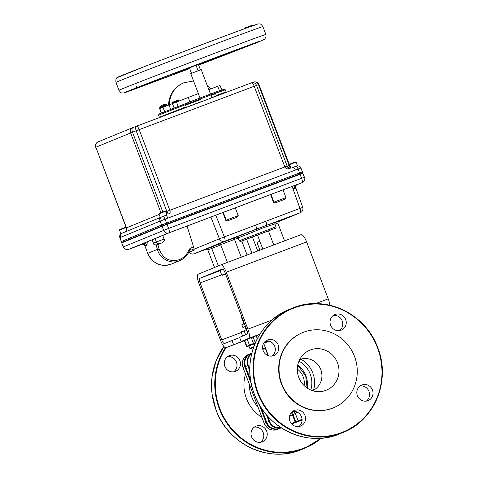 <?xml version="1.0" encoding="UTF-8"?>
<svg xmlns="http://www.w3.org/2000/svg" width="478" height="478" viewBox="0 0 478 478"><rect width="100%" height="100%" fill="white"/><g stroke="black" fill="none" stroke-linecap="round" stroke-linejoin="round"><path stroke-width="0.72" d="M293.432 411.946A2.247 2.127 -134.9 0 1 295.285 413.356L293.151 414.838L293.402 415.639L292.883 415.836L291.771 413.183L294.251 411.337M272.048 356.062A8.419 8.048 67.7 0 0 274.742 346.353A8.419 8.048 67.7 0 0 265.828 340.91M298.822 426.549A8.419 8.048 67.7 0 0 301.516 416.846A8.419 8.048 67.7 0 0 292.602 411.397M366.303 401.108A8.419 8.048 67.7 0 0 368.992 391.404A8.419 8.048 67.7 0 0 360.077 385.961M339.523 330.621A8.419 8.048 67.7 0 0 342.218 320.917A8.419 8.048 67.7 0 0 333.303 315.474M263.133 350.613A8.419 8.048 67.7 0 0 273.864 355.56A8.419 8.048 67.7 0 0 278.202 344.937A8.419 8.048 67.7 0 0 267.471 339.989A8.419 8.048 67.7 0 0 263.133 350.613M289.907 421.106A8.419 8.048 67.7 0 0 300.644 426.053A8.419 8.048 67.7 0 0 304.976 415.424A8.419 8.048 67.7 0 0 294.245 410.477A8.419 8.048 67.7 0 0 289.907 421.106M357.389 395.665A8.419 8.048 67.7 0 0 368.12 400.612A8.419 8.048 67.7 0 0 372.452 389.982A8.419 8.048 67.7 0 0 361.721 385.035A8.419 8.048 67.7 0 0 357.389 395.665M330.609 325.177A8.419 8.048 67.7 0 0 341.346 330.125A8.419 8.048 67.7 0 0 345.678 319.495A8.419 8.048 67.7 0 0 334.947 314.548A8.419 8.048 67.7 0 0 330.609 325.177M333.596 407.74L333.232 407.889A40.636 38.861 -112.3 0 1 281.428 384.007A40.636 38.861 -112.3 0 1 302.353 332.712L302.717 332.563A40.636 38.861 -112.3 0 1 354.521 356.439A40.636 38.861 -112.3 0 1 333.596 407.74A40.636 38.861 -112.3 0 1 281.793 383.858A40.636 38.861 -112.3 0 1 302.717 332.563M337.528 362.85A21.641 20.697 -112.3 0 1 319.352 391.649A21.641 20.697 -112.3 0 1 298.792 377.453A21.641 20.697 -112.3 0 1 303.894 354.019A21.641 20.697 -112.3 0 1 337.528 362.85M299.73 359.522A16.838 16.103 -112.3 0 1 320.78 369.584A16.838 16.103 -112.3 0 1 312.516 390.663M279.63 428.479C273.769 430.027 269.449 427.971 266.67 422.301L266.688 422.295A10.355 9.901 67.7 0 0 279.63 428.479L281.249 427.816M249.827 371.071L247.765 365.634L245.519 366.56C243.828 360.627 245.608 356.265 250.848 353.487A10.355 9.901 67.7 0 0 245.519 366.56L250.586 379.902M261.119 407.626L266.688 422.295L268.935 421.369L266.419 414.749M265.523 347.876L265.589 348.331M290.941 413.058A34.016 32.534 67.7 0 0 291.771 413.183L293.151 414.838L292.65 414.844M297.256 412.144L295.285 413.356L298.135 420.861L302.066 419.308M254.463 344.907L254.057 343.843L255.061 343.437M253.555 344.25L254.111 343.987M247.263 339.398L244.306 340.629L246.505 346.419L249.474 345.188M255.091 343.371L253.92 343.831L253.495 343.509L249.444 345.128L247.24 339.332L253.047 337.026L255.348 342.774M259.787 334.325L253.047 337.026M254.29 427.135A8.419 8.048 -112.3 0 1 263.205 432.578A8.419 8.048 -112.3 0 1 260.51 442.287M251.595 436.838A8.419 8.048 67.7 0 0 262.332 441.786A8.419 8.048 67.7 0 0 266.664 431.162A8.419 8.048 67.7 0 0 255.933 426.215A8.419 8.048 67.7 0 0 251.595 436.838M227.516 356.648A8.419 8.048 -112.3 0 1 236.431 362.091A8.419 8.048 -112.3 0 1 233.736 371.794M224.821 366.351A8.419 8.048 67.7 0 0 235.552 371.298A8.419 8.048 67.7 0 0 239.89 360.669A8.419 8.048 67.7 0 0 229.159 355.722A8.419 8.048 67.7 0 0 224.821 366.351M297.328 369.04A16.838 16.103 -112.3 0 1 303.171 376.813A16.838 16.103 -112.3 0 1 304.122 385.585M245.369 368.114L245.214 366.692M246.517 369.554L245.788 369.207M265.188 420.287L265.505 419.541M266.354 422.438L265.607 421.375M251.237 383.553L244.879 366.823L245.405 366.62L250.681 380.512M260.785 407.107L266.575 422.355A9.907 9.47 67.7 0 0 270.936 427.541M281.321 427.864L278.991 428.742A10.355 9.901 -112.3 0 1 266.049 422.552L266.575 422.355M243.003 367.594C241.33 361.649 243.117 357.287 248.351 354.515A10.355 9.901 67.7 0 0 243.021 367.582L264.191 423.317A10.355 9.901 67.7 0 0 277.132 429.501L279.027 428.682M277.132 429.501C271.271 431.054 266.951 428.993 264.173 423.323L266.049 422.552L259.178 404.466M243.923 323.893L240.948 316.066L241.444 315.856M245.023 326.695L242.878 327.46L241.838 324.735L244.425 323.696M242.878 327.46L245.459 326.426M246.134 329.623L245.005 326.653L245.471 326.456M220.017 270.602L209.424 274.617L219.994 270.536M329.772 305.233A8.843 2.581 -110.7 0 0 328.237 298.858L306.613 241.934A8.843 2.581 -110.7 0 0 301.104 234.644A8.843 2.581 -110.7 0 0 301.08 234.65L220.764 264.932M239.663 337.558L224.517 343.521A4.422 1.291 -110.7 0 0 224.517 343.521A4.422 1.291 -110.7 0 1 221.75 339.882L200.127 282.964A4.422 1.291 -110.7 0 1 199.756 278.339L222.312 269.072A4.422 1.291 -110.7 0 0 222.294 269.084A4.422 1.291 -110.7 0 1 225.06 272.723L246.678 329.641A4.422 1.291 -110.7 0 1 247.054 334.265L239.58 337.337L241.151 341.471L248.626 338.4A8.843 2.581 -110.7 0 0 247.879 329.151L226.255 272.233A8.843 2.581 -110.7 0 0 220.746 264.937A8.843 2.581 -110.7 0 0 220.722 264.949L198.185 274.205A8.843 2.581 -110.7 0 0 198.932 283.454L220.555 340.372A8.843 2.581 -110.7 0 0 226.064 347.667A8.843 2.581 -110.7 0 0 226.088 347.655L246.618 339.667M231.991 340.455L233.563 344.59M241.151 341.471L254.206 336.548M225.586 274.109L222.3 275.31L224.188 274.557L221.684 274.993L222.378 275.292M225.556 274.031L224.188 274.557L225.491 273.858M223.047 269.341L219.988 270.53L221.684 274.993M259.853 241.271L256.961 242.4L259.913 250.173M269.299 341.184L264.621 342.947L269.245 341.167M264.292 342.397L268.152 340.922M242.549 335.986L245.668 334.779L242.549 335.986L241.193 332.419L244.389 330.686M244.413 330.627L241.187 331.893L241.193 332.419L241.175 331.911M253.477 347.578L250.568 348.659L249.779 348.307L253.764 346.765M250.568 348.659L253.495 347.524M158.929 213.797L159.132 213.349L162.926 211.879L165.472 211.312L158.953 213.869M178.963 100.428L178.754 99.866L176.352 100.75L171.996 102.435L172.205 102.997L178.963 100.428L172.205 102.997M220.615 91.131A0.896 0.86 -112.3 0 1 220.651 91.202L185.362 104.682L185.703 103.595L159.096 113.985L158.553 115.174L159.347 117.271L186.163 106.779L185.362 104.682L158.553 115.174M215.339 93.061L216.295 95.415L226.088 91.919L225.287 89.822L215.5 93.318L220.651 91.202M219.527 90.665L190.997 101.42A0.896 0.86 67.7 0 0 190.973 101.432L185.685 103.607L190.955 101.438A0.896 0.86 67.7 0 0 190.513 102.567M186.163 106.779L186.241 107.442M216.743 95.941L216.295 95.415M136.565 126.168L251.571 82.808A4.212 1.231 69.3 0 0 251.559 82.814L132.884 127.584A4.212 1.978 69 0 0 132.866 127.59A4.212 1.978 69 0 0 132.52 132.191L136.188 130.781L166.822 211.425C167.611 213.308 168.376 214.204 169.116 214.114C170.198 213.511 170.431 212.232 169.821 210.284L139.188 129.64L136.188 130.781A4.212 1.978 -111 0 1 136.535 126.18L136.535 126.18A4.212 1.978 -111 0 1 136.553 126.174A4.212 1.231 69.3 0 1 136.565 126.168A4.212 1.231 69.3 0 1 139.188 129.64L254.194 86.279L284.828 166.924C285.772 168.752 287.409 169.32 289.74 168.638C288.826 168.794 287.965 167.933 287.159 166.057L256.525 85.413L258.49 84.702A4.212 3.716 -109.9 0 0 253.585 82.079L253.585 82.079A4.212 3.716 -109.9 0 0 253.525 82.102L251.685 82.772M290.863 168.142A3.37 2.976 70.1 0 1 287.583 165.902L288.694 165.496A3.37 2.976 -109.9 0 0 290.636 167.539M288.694 165.496L289.124 165.346L258.49 84.702L258.957 84.54L289.59 165.185L289.124 165.346L290.331 166.738M302.592 172.916L166.936 224.021L121.597 242.519L119.93 237.614A3.37 3.221 -117.9 0 1 121.328 233.521L121.508 233.419M166.936 224.021L165.095 219.193L160.124 221.105L161.964 225.933M300.758 168.083L298.093 169.051A3.37 0.986 -108.9 0 0 296.115 166.23L293.277 167.306A3.37 0.986 69.3 0 1 293.283 167.3L293.283 167.3A3.37 0.986 69.3 0 1 295.38 170.078L298.093 169.051L299.927 173.884M296.796 165.986L296.772 165.997A3.37 3.221 73.3 0 0 296.719 166.015L296.115 166.23M251.577 82.808A4.212 3.716 70.1 0 1 251.619 82.79L251.619 82.79A4.212 3.716 70.1 0 1 256.525 85.413L254.194 86.279A4.212 1.231 69.3 0 0 251.571 82.808L253.585 82.079C256.094 81.475 257.887 82.3 258.957 84.54M165.687 211.862L166.027 211.73A3.37 1.583 -111 0 1 166.452 213.863M136.535 126.18L132.866 127.59A4.212 4.027 67.7 0 0 130.614 132.938L160.895 212.65M123.82 232.493C126.096 231.4 126.987 229.858 126.491 227.857L95.857 147.218L132.52 132.191L162.807 211.921M121.579 233.401L122.571 232.995A3.37 3.221 67.7 0 0 122.488 233.031L122.488 233.031A3.37 3.221 67.7 0 0 120.755 237.279L160.124 221.105A3.37 3.221 73.3 0 1 161.827 216.869L161.128 217.161M160.841 217.287A3.37 3.221 67.7 0 0 159.311 221.445M162.95 216.438L165.711 215.399A3.37 0.986 69.3 0 1 165.711 215.399A3.37 0.986 69.3 0 1 167.814 218.171L165.095 219.193A3.37 0.986 -112.4 0 0 162.95 216.438L161.827 216.869M210.445 93.945L201.22 69.663L196.751 71.312L190.77 73.63L199.995 97.918M198.382 64.428L200.467 69.925M198.125 70.792L196.046 65.313M191.505 73.331L189.413 67.834M161.988 105.118L160.907 105.775L163.709 104.455L166.236 104.604L159.825 107.036L159.999 108.01L162.156 107.221M164.617 106.283L159.999 108.01M163.052 106.881L163.978 106.528M161.612 105.315L160.907 105.775M163.028 106.827L162.55 107.012M163.96 106.474L164.336 106.331M163.47 104.557L162.604 105.154M163.739 104.449L164.593 104.383M296.963 165.944L292.387 167.641M297.453 165.741L296.091 162.15L293.761 163.004L289.531 164.641L290.887 168.202M119.458 230.008L119.787 229.506L125.559 227.319L126.007 227.522L119.488 230.079M189.545 68.169L173.813 73.893L196.942 64.972L214.891 58.346L198.507 64.763M252.486 25.872L252.031 25.328L249.51 26.29M252.181 25.274L252.3 25.591L251.404 25.931M252.814 25.758L252.3 25.591M251.207 26.362L251.201 25.973L251.613 26.176M251.201 25.973L250.382 26.666M249.606 26.547L249.492 26.248L251.081 25.663L247.52 26.995L246.021 27.921M245.913 27.64L246.266 27.515M250.568 26.577L250.747 26.147L249.785 26.499M246.403 27.455L247.747 26.911M247.52 26.995L247.634 27.3M249.869 26.798L249.576 26.553L244.754 28.405L244.461 28.871M250.311 26.643L249.582 26.559M249.659 26.165L244.634 28.088L249.659 26.165M198.346 93.574L162.98 107.245L164.683 111.709M221.493 90.181L220.83 90.396M221.822 90.043L220.065 85.425L208.808 89.649M189.886 101.88L188.189 97.416M179.172 106.098L173.837 108.148M170.67 109.372L168.943 104.819M162.992 107.263L159.628 108.655L161.301 113.053M122.792 232.906L121.412 233.473M126.007 227.522L119.482 230.085L120.844 233.67M236.562 237.01L252.611 230.701L253.334 231.938L238.128 237.883C237.351 236.974 236.813 236.688 236.52 237.016M219.049 243.81L235.152 237.638A1.404 1.237 -109.9 0 0 234.495 239.394L220.675 244.676L219.02 243.822L219.916 243.505M129.365 249.098L168.119 233.156M301.929 182.704L296.766 184.825A2.808 2.474 70.1 0 0 295.428 188.272L293.384 189.049L295.547 185.273L296.766 184.825M275.949 226.817C276.248 227.743 275.794 228.335 274.587 228.586L242.059 240.96C238.952 241.832 240.798 241.79 239.227 240.769L275.949 226.817L274.856 223.931L261.669 228.37L253.334 231.938M274.886 203.013L275.346 202.821A1.123 1.076 -112.3 0 1 273.948 202.146L285.952 197.605L285.109 199.141A1.123 1.076 -112.3 0 1 285.079 199.153L274.886 203.013L273.488 202.337L270.578 194.564M241.784 241.055L247.084 255.007M262.816 249.074L257.54 235.176M275.059 222.575L278.453 221.368M246.648 239.275L251.93 253.179M206.221 249.08L219.719 243.822M269.144 225.98A1.404 0.968 69.6 0 1 269.544 224.319L274.826 222.497M189.611 250.472L189.641 250.478C187.561 255.3 184.221 258.694 179.632 260.677L179.172 260.857C183.916 259.004 187.394 255.545 189.611 250.472L191.17 248.901L194.229 250.084L189.246 252.127A4.212 4.027 -112.3 0 0 194.08 253.8L206.681 249.05L194.068 253.806A4.212 1.231 -110.7 0 0 194.08 253.8L224.666 241.235L256.226 229.177L300.274 212.734L277.891 221.923M295.631 187.914L295.428 188.272M142.289 244.246A4.212 1.231 -110.7 0 0 142.301 244.24L132.448 247.915L170.288 232.374L299.348 183.719A2.808 0.819 -110.7 0 0 299.348 183.719A2.808 0.819 -110.7 0 0 299.353 183.713L295.547 185.273M293.384 189.049L292.393 186.336M168.83 232.888L169.182 232.75M301.959 182.692A4.212 1.231 -110.7 0 0 301.6 178.288L300.065 174.249L302.903 173.209L162.102 226.303L121.735 242.89L123.444 246.851L168.609 228.43L304.438 177.248L302.729 173.281M191.17 248.901L189.641 250.478L188.84 250.125C186.82 254.768 183.594 257.965 179.172 259.727A1.404 0.412 -110.7 0 1 179.172 260.857C171.166 264.609 159.473 258.598 157.405 249.373A1.404 0.329 -16.4 0 0 159.156 249.086L157.818 244.533M187.053 226.052L193.823 247.735C191.63 247.138 189.969 247.933 188.84 250.125M143.944 244.324L142.301 244.24A4.212 1.231 -110.7 0 0 142.307 244.24A2.808 2.683 -112.3 0 1 145.814 245.913L144.852 245.68L144.547 245.059L147.702 253.358L144.852 245.68A2.808 2.468 124.9 0 0 143.944 244.324L144.547 245.059M130.93 248.53L142.301 244.24L130.93 248.53M128.702 249.367A4.212 4.027 67.7 0 1 123.444 246.851L123.27 246.929C125.105 251.046 130.321 249.056 128.731 249.361L128.737 249.355A4.212 1.231 69.3 0 1 128.731 249.361A4.212 1.231 69.3 0 1 128.719 249.361L128.767 249.343M299.353 183.713L170.305 232.368L132.627 247.843M210.894 217.066L219.432 238.791L224.337 236.903A4.212 1.231 69.3 0 1 224.666 241.235A4.212 4.027 -112.3 0 1 219.432 238.791L194.116 249.187L193.823 247.735M194.229 250.084L194.116 249.187M189.019 251.828A2.808 2.683 -112.3 0 1 189.246 252.127L188.941 251.984M215.811 215.214L224.337 236.903L255.646 225.096A4.212 1.231 69.3 0 1 256.226 229.177L256.782 230.42M255.646 225.096L265.846 221.254A4.212 1.231 69.3 0 1 266.419 225.329A1.404 0.753 74.5 0 0 266.3 226.835M292.142 186.432L299.939 208.402L302.741 207.392C303.357 209.782 302.568 211.551 300.375 212.692A4.212 4.027 -112.3 0 1 300.274 212.734A4.212 1.231 69.3 0 0 299.939 208.402L265.846 221.254M236.939 217.317L227.152 221.003L225.753 220.334L222.844 212.561M236.885 217.335L227.612 220.818A1.123 1.076 -112.3 0 1 226.214 220.143L225.753 220.334M302.903 173.209L302.401 171.895L161.606 224.989L121.239 241.575L123.27 246.929M299.569 172.934L300.065 174.249L167.073 224.391L166.571 223.077M168.895 232.858A4.212 4.027 -112.3 0 1 163.637 230.342L162.102 226.303L167.073 224.391L168.609 228.43A4.212 1.231 -110.7 0 1 168.961 232.834M161.606 224.989L162.102 226.303L121.908 242.812L121.406 241.504M289.513 164.569L289.716 164.115L293.516 162.645L296.061 162.078L289.537 164.635M166.601 215.058L160.823 217.287M165.472 211.312L158.947 213.875L160.309 217.46M339.96 433.761C307.975 447.958 266.467 428.826 254.368 394.326C241.097 361.732 257.481 321.569 288.951 309.577A67.129 64.195 67.7 0 0 254.386 394.32A67.129 64.195 67.7 0 0 339.96 433.761L343.174 432.441A67.129 64.195 -112.3 0 1 257.606 392.994A67.129 64.195 -112.3 0 1 292.166 308.256A67.129 64.195 -112.3 0 1 377.74 347.697M377.459 347.805A66.675 63.765 67.7 0 0 294.119 307.969A66.675 63.765 67.7 0 0 258.126 392.796A66.675 63.765 67.7 0 0 341.471 432.632A66.675 63.765 67.7 0 0 377.459 347.805M377.74 347.703A67.129 64.195 -112.3 0 1 343.174 432.441C374.65 420.455 391.028 380.285 377.757 347.697C365.658 313.192 324.15 294.06 292.166 308.256L288.951 309.577M291.664 423.938L302.09 420.013L291.664 423.938M251.643 353.881A9.907 9.47 67.7 0 0 248.285 365.437L247.765 365.634A10.355 9.901 -112.3 0 1 251.81 353.212M262.679 348.946L265.427 347.912L262.679 348.946M267.943 355.56A36.262 34.679 -112.3 0 1 268.027 355.465L265.35 348.42L262.769 349.394M281.201 427.78A10.355 9.901 -112.3 0 1 268.935 421.369L269.461 421.166A9.907 9.47 67.7 0 0 280.676 427.44M248.285 365.437L249.815 369.452M267.483 415.974L269.461 421.166M291.616 423.884L295.273 422.504L292.883 415.836A36.262 34.679 -112.3 0 1 289.728 415.448M291.299 423.52L298.135 420.861A0.448 0.43 -112.3 0 0 298.696 421.124L296.318 422.104A0.448 0.43 -112.3 0 1 295.757 421.835L293.402 415.639M302.084 419.786L298.696 421.124M295.273 422.504L296.318 422.104M253.92 343.831L247.299 346.616L246.505 346.419M249.444 345.128L250.502 345.23A0.448 0.43 70.7 0 1 250.502 345.23L250.209 344.877M247.431 346.526A0.448 0.43 -112.3 0 1 246.869 346.257L244.67 340.467M256.16 335.747L257.284 338.705M255.288 342.905A0.448 0.43 -112.3 0 1 255.246 342.816L253.495 343.509L251.297 337.713M249.385 384.33A32.062 30.658 67.7 0 0 251.559 396.537A32.062 30.658 67.7 0 0 258.042 407.119M261.938 417.378A36.937 35.324 -112.3 0 1 246.427 398.497A36.937 35.324 -112.3 0 1 245.501 374.113M225.986 347.691A66.675 63.765 67.7 0 0 219.814 408.529A66.675 63.765 67.7 0 0 320.577 438.248M301.648 449.499C269.664 463.696 228.155 444.564 216.056 410.064L212.011 393.711L212.011 376.963L216.062 360.872L223.901 346.454A67.129 64.195 67.7 0 0 216.074 410.052A67.129 64.195 67.7 0 0 301.648 449.499L304.862 448.179L321.276 438.201A67.129 64.195 -112.3 0 1 304.862 448.179A67.129 64.195 -112.3 0 1 219.294 408.732A67.129 64.195 -112.3 0 1 225.401 347.643M307.3 388.142A23.924 22.878 67.7 0 0 305.914 375.899A23.924 22.878 67.7 0 0 297.788 364.983M298.953 361.189A23.924 22.878 -112.3 0 1 310.228 374.131A23.924 22.878 -112.3 0 1 310.796 390.024M245.071 360.376A9.907 9.47 67.7 0 0 245.405 366.62M243.021 367.582L244.879 366.823A10.355 9.901 -112.3 0 1 250.209 353.75L248.351 354.515M302.09 420.031L291.682 423.956M291.723 424.004L302.084 420.096L291.723 424.004M313.574 390.144A26.165 25.023 67.7 0 0 300.841 359.151M246.941 330.382L244.389 331.403L244.688 330.262L246.63 329.509M247.879 329.151L271.922 320.087M315.558 303.638L328.237 298.858M248.626 338.4L259.895 334.152M226.255 272.233L306.613 241.934M221.75 339.882L241.235 332.539M200.127 282.964L221.631 274.856M199.756 278.339L220.047 270.685M226.088 347.655L244.36 340.766L226.064 347.667M185.566 105.214L200.593 99.502M211.031 95.492L215.644 93.7M216.522 95.767L211.832 97.59M201.393 101.599L186.253 107.359M166.027 211.73L287.583 165.902M123.916 232.451C123.342 232.959 127.65 230.587 126.317 227.934L159.162 214.437M98.127 141.864A4.212 4.027 67.7 0 0 95.857 147.218L126.317 227.934M121.765 242.448L119.93 237.614L120.755 237.279M167.814 218.171L295.38 170.078M166.236 104.604L166.541 104.885L159.783 107.448M198.627 65.08L248.59 45.768L250.09 44.789L173.92 73.385C132.609 89.225 129.616 90.778 137.718 87.844L189.664 68.485M122.093 88.896A78.577 0.639 159.2 0 0 118.956 90.288C120.57 92.463 121.591 93.341 122.027 92.917C123.551 92.959 122.553 93.497 128.313 91.447L189.694 68.569L128.403 91.418C118.956 94.835 122.446 93.019 170.61 74.556L259.405 41.222L257.528 42.411L198.663 65.157L258.359 42.082L264.525 39.298L265.995 37.081L265.864 34.482A78.577 0.639 159.2 0 0 261.615 35.868A78.577 0.639 159.2 0 0 190.638 62.373A78.577 0.639 159.2 0 0 122.093 88.896M258.628 27.999A78.577 0.639 159.2 0 0 187.651 54.498A78.577 0.639 159.2 0 0 119.106 81.021A78.577 0.639 159.2 0 0 115.963 82.419C115.652 79.444 116.1 77.836 117.307 77.597L145.569 66.149C180.588 52.58 239.837 30.239 253.519 25.448C260.032 23.231 257.54 24.037 259.787 23.978C260.283 23.589 261.311 24.468 262.876 26.613A78.577 0.639 159.2 0 0 258.628 27.999M255.067 25.244L253.424 25.483L226.345 35.444L164.629 58.818C116.465 77.281 112.975 79.097 122.422 75.673M169.373 104.646A24.653 23.571 -112.3 0 1 183.737 82.814L193.554 80.967M219.396 90.635L217.741 86.279M178.192 106.463L176.442 101.85M174.112 108.034L172.361 103.415M161.439 112.999L159.766 108.59M241.414 241.091L274.563 228.598L241.414 241.091M218.368 265.911L211.724 248.417A1.404 0.657 69 0 0 210.607 247.329M220.77 244.933L207.846 249.946L206.191 249.086L206.759 248.889M155.111 238.606L156.39 241.964L164.091 239.048L162.735 235.475M156.103 242.209L153.307 243.236C153.546 245.907 158.762 244.634 159.562 243.864L162.478 242.663A2.808 2.683 -112.3 0 1 162.406 242.693L159.491 243.888A2.808 2.683 67.7 0 0 159.628 243.834M159.491 243.888L162.406 242.693M152.028 239.872L153.474 243.159A2.808 2.683 67.7 0 0 156.981 244.838M152.201 239.807L153.474 243.159L156.39 241.964A2.808 2.683 67.7 0 0 159.897 243.637M275.346 202.821L285.079 199.153M271.002 194.403L273.948 202.146L273.488 202.337M235.152 237.638L236.951 236.986M238.193 238.056L234.495 239.394L241.259 257.206M257.75 250.986L252.474 237.094M268.463 230.994L273.763 244.951M284.571 240.876L277.814 223.095L274.934 224.134M171.154 232.003L299.766 183.516M301.994 182.68A4.212 4.027 67.7 0 0 302.096 182.638C302.466 182.99 305.962 179.585 304.438 177.248M179.172 259.727C169.654 262.237 162.986 258.688 159.156 249.086M143.753 243.272A2.808 0.819 -110.7 0 1 143.508 243.744A2.808 2.683 -112.3 0 1 147.015 245.423L147.242 241.838M145.814 245.913L147.015 245.423M156.133 245.035L157.405 249.373L147.756 253.334A18.385 17.584 -112.3 0 0 171.196 264.137C160.614 267.214 152.781 263.623 147.702 253.358M223.268 212.399L226.214 220.143L238.217 215.602L235.278 207.87M227.152 221.003L227.612 220.818M250.848 353.487L251.84 353.081M263.677 343.312L268.397 355.728M297.746 365.18L305.693 376.001L307.127 388.028M244.389 331.403L245.686 334.827M220.746 264.937L301.104 234.644M264.621 342.947L264.071 342.702M249.779 348.307L248.877 345.929M221.32 90.904L220.4 90.33L190.973 101.432M220.86 90.408L224.367 89.243L225.287 89.822M226.351 92.32L226.088 91.919M95.69 147.29C94.997 144.924 95.779 143.131 98.026 141.9L132.866 127.59M289.59 165.185L290.032 165.956M296.318 166.159C295.685 165.95 300.25 165.203 300.925 168.011L302.759 172.839M121.316 233.527L121.37 233.503C120.265 233.718 119.733 235.116 119.763 237.691M122.488 233.031L160.889 217.257M162.574 216.582L162.126 216.755M200.306 98.749L201.435 101.712M210.762 94.775L211.897 97.769M166.541 104.885L166.756 105.447M161.2 105.536L159.825 107.036M136.857 86.076C135.74 88.131 135.071 89.004 134.838 88.687C133.033 88.872 232.565 50.859 250 44.824L252.808 43.857M172.916 74.293L172.743 73.833M118.956 90.288L115.963 82.419M251.786 26.117L251.392 25.914M246.26 27.497L246.379 27.814M265.864 34.482L262.876 26.613M214.891 58.346L214.718 57.892M168.459 105.166C169.11 94.68 174.201 87.229 183.737 82.814M207.195 85.389L211.109 88.777M126.503 228.807L126.043 227.594M239.227 240.769L238.128 237.883M162.478 242.663C164.271 241.271 164.808 240.064 164.091 239.048M285.952 197.605L283.012 189.874M278.483 221.35L277.814 223.095M214.514 267.495L207.846 249.946M227.414 262.422L220.675 244.676M274.856 223.931C274.832 222.736 275.041 222.162 275.483 222.216M300.375 212.692L277.891 221.929M301.457 182.901L296.82 184.807C296.318 184.359 295.984 185.392 295.828 187.908L302.741 207.392M179.632 260.677L171.196 264.137M194.068 253.806C191.959 254.433 190.268 253.854 188.989 252.061M238.217 215.602L236.915 217.323M166.864 214.963L165.508 211.384"/></g></svg>
